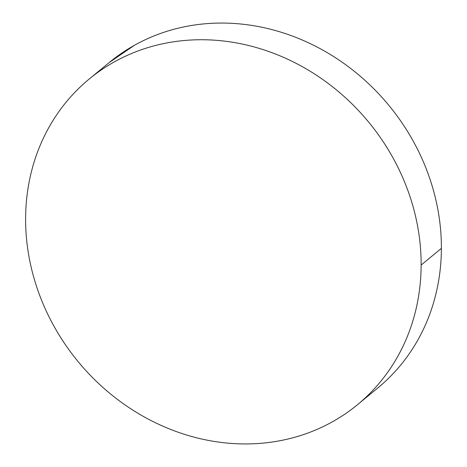 <?xml version="1.0" encoding="UTF-8"?>
<svg xmlns="http://www.w3.org/2000/svg" width="467" height="467" viewBox="0 0 467 467"><rect width="100%" height="100%" fill="white"/><g stroke="black" fill="none" stroke-linecap="round" stroke-linejoin="round"><path stroke-width="0.7" d="M357.512 404.679L377.768 387.995A210.973 188.271 -129.5 0 0 441.385 248.362L421.135 265.046A210.973 188.271 50.5 0 1 357.512 404.679A210.973 188.271 50.5 0 1 143.737 416.628A210.973 188.271 50.5 0 1 25.615 218.638A210.973 188.271 50.5 0 1 89.232 79.005A210.973 188.271 50.5 0 1 303.013 67.055A210.973 188.271 50.5 0 1 421.135 265.046L441.385 248.362A210.973 188.271 -129.5 0 0 323.263 50.372A210.973 188.271 -129.5 0 0 109.488 62.321L89.687 78.631M25.615 218.638C25.662 205.451 26.969 192.544 29.549 179.912C32.13 167.279 35.924 155.167 40.933 143.573C45.947 131.974 52.076 121.122 59.332 111.006C66.583 100.895 74.819 91.713 84.031 83.47C93.248 75.228 103.265 68.077 114.088 62.018C124.911 55.964 136.329 51.113 148.343 47.476C160.356 43.84 172.737 41.481 185.481 40.407C198.224 39.327 211.09 39.549 224.072 41.073C237.061 42.596 249.915 45.392 262.641 49.461C275.367 53.524 287.725 58.784 299.703 65.24C311.682 71.69 323.053 79.215 333.829 87.802C344.599 96.395 354.558 105.886 363.705 116.289C372.859 126.685 381.019 137.788 388.194 149.598C395.368 161.401 401.422 173.689 406.348 186.45C411.275 199.211 414.982 212.205 417.469 225.433C419.961 238.66 421.181 251.865 421.135 265.046C421.088 278.227 419.775 291.139 417.2 303.766C414.62 316.398 410.826 328.517 405.811 340.11C400.803 351.704 394.668 362.561 387.417 372.678C380.161 382.788 371.93 391.971 362.719 400.213C353.501 408.456 343.484 415.607 332.662 421.666C321.839 427.719 310.421 432.57 298.407 436.207C286.394 439.844 274.012 442.202 261.269 443.276C248.526 444.356 235.66 444.129 222.671 442.605C209.689 441.082 196.835 438.291 184.103 434.222C171.377 430.154 159.025 424.894 147.047 418.444C135.068 411.993 123.691 404.469 112.921 395.882C102.15 387.289 92.192 377.797 83.038 367.395C73.891 356.998 65.73 345.895 58.55 334.086C51.376 322.277 45.328 309.995 40.401 297.234C35.474 284.467 31.768 271.473 29.275 258.251C26.788 245.023 25.568 231.819 25.615 218.638M377.313 388.369L382.969 383.53C392.181 375.287 400.417 366.105 407.668 355.994C414.924 345.878 421.053 335.026 426.067 323.427C431.076 311.833 434.87 299.721 437.451 287.088C440.031 274.456 441.338 261.549 441.385 248.362C441.432 235.181 440.212 221.977 437.725 208.749C435.232 195.527 431.526 182.533 426.599 169.766C421.672 157.005 415.624 144.723 408.45 132.914C401.27 121.105 393.109 110.002 383.962 99.605C374.808 89.203 364.85 79.711 354.079 71.118C343.309 62.531 331.932 55.007 319.953 48.556C307.975 42.106 295.623 36.846 282.897 32.778C270.165 28.709 257.311 25.918 244.329 24.395C231.34 22.871 218.474 22.644 205.731 23.724C192.988 24.798 180.606 27.156 168.593 30.793C156.579 34.43 145.161 39.281 134.338 45.334L109.091 62.648"/></g></svg>
